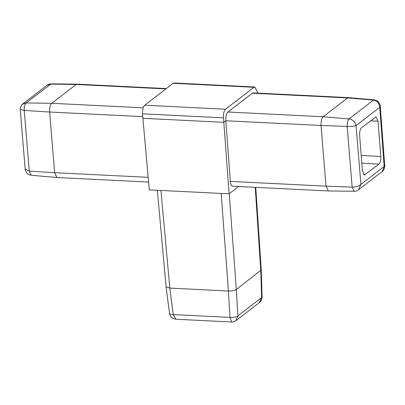 <?xml version="1.0" encoding="UTF-8"?>
<svg xmlns="http://www.w3.org/2000/svg" width="405" height="405" viewBox="0 0 405 405"><rect width="100%" height="100%" fill="white"/><g stroke="black" fill="none" stroke-linecap="round" stroke-linejoin="round"><path stroke-width="0.61" d="M20.255 109.472L24.244 110.438L29.246 171.128L54.634 172.692L49.633 112.023L24.244 110.438C24.006 106.885 24.619 104.389 26.077 102.951L22.199 104.429C21.546 104.439 19.769 108.753 20.25 109.36L25.166 169.047L29.246 171.128L31.145 175.254L28.385 174.322C26.381 173.598 24.751 168.677 25.186 169.209L25.166 169.047M165.868 88.913L76.216 84.473L77.001 84.159L51.182 83.855L26.077 102.951L51.774 103.295L76.216 84.473L50.529 84.124L46.96 85.313L22.665 104.024M169.487 313.343L169.487 313.343A6.07 1.858 -7.3 0 0 173.193 314.574L176.043 319.246L173.284 318.558C171.28 317.652 170.014 315.91 169.487 313.343L166.106 286.851L157.332 190.274M262.086 296.946L262.086 296.946C261.736 299.882 260.815 301.791 259.311 302.672L261.615 297.609A6.07 1.655 -1.8 0 0 262.086 296.946L261.26 269.963L236.333 289.489C234.576 290.623 231.938 291.129 228.415 291.008L169.816 288.102L173.193 314.574L229.994 317.388L231.751 322.01L176.043 319.246M259.316 302.667L235.877 320.719L237.907 315.87L261.615 297.609L260.79 270.651L255.236 187.338M232.627 186.219L328.42 190.968L354.233 191.266C356.081 191.104 357.488 190.618 358.455 189.813L360.911 184.402L384.183 166.475L379.748 107.345C379.333 103.255 377.232 100.85 373.445 100.126L347.606 97.919L252.366 93.201L253.236 92.892L348.497 97.615L347.606 97.919M328.369 190.963L326.025 186.148L352.163 187.13C356.137 187.085 359.053 186.173 360.911 184.402L356.061 125.585C355.18 121.829 352.826 119.622 348.999 118.959L373.445 100.126L374.276 99.868L348.553 97.615M384.745 166.02L384.75 166.126C385.216 166.749 383.459 170.981 382.791 171.031L382.33 171.426L384.183 166.475L384.745 166.02L380.255 106.125L379.748 107.345L356.061 125.585C354.117 126.259 351.15 126.542 347.161 126.446L321.023 125.474C320.912 121.313 321.626 118.407 323.16 116.746L348.999 118.959C347.743 120.401 347.131 122.897 347.161 126.446L352.163 187.13L354.233 191.266M361.503 127.783L376.002 116.918L378.047 121.186L380.827 156.532C380.953 160.142 380.325 162.668 378.948 164.121L364.429 174.985L362.409 170.718L359.625 135.371C359.498 131.762 360.126 129.236 361.503 127.783M229.245 193.732L236.333 289.489L237.907 315.87A6.07 2.025 -3.4 0 1 229.994 317.388L228.415 291.008L221.191 193.438M225.539 109.223L253.996 87.308L173.158 83.298L144.696 105.219L225.539 109.223C223.975 110.869 223.282 113.739 223.444 117.845L142.494 113.83L149.293 189.879L229.114 193.833L238.616 186.518M54.634 172.697L56.923 177.511L148.579 182.053M77.001 84.159L166.298 88.584M143.173 107.826L51.774 103.295C50.119 104.93 49.405 107.841 49.633 112.023L142.681 116.635M232.597 186.219L231.447 185.434L230.718 183.759L230.334 181.399L326.025 186.148L321.023 125.474L225.843 120.761L230.334 181.399M223.444 117.845L223.818 122.32L225.843 120.761C225.636 116.594 226.329 113.683 227.924 112.023L323.165 116.746L347.601 97.924M142.788 118.3L223.818 122.32L229.114 193.833M252.366 93.201L227.924 112.023M160.952 190.456L169.822 288.102L166.106 286.851M142.494 113.83C142.393 109.73 143.127 106.859 144.696 105.219M173.158 83.298L174.018 82.99L254.866 86.999L253.996 87.308M254.866 86.999L257.236 91.819L257.352 93.094M378.047 121.186L370.438 120.903M361.204 155.444L380.827 156.532M54.634 172.692L148.154 177.324M378.948 164.121L361.812 163.169M363.695 174.621L365.194 174.717M382.33 171.426L358.46 189.813M374.276 99.873L377.035 100.805C379.115 101.589 380.665 106.561 380.239 105.968L380.255 106.125M231.746 322.01C232.288 322.339 233.665 321.904 235.887 320.709M261.255 269.948L255.757 187.363M51.187 83.855C49.339 84.022 47.932 84.508 46.96 85.313M31.145 175.254L56.872 177.506"/></g></svg>
